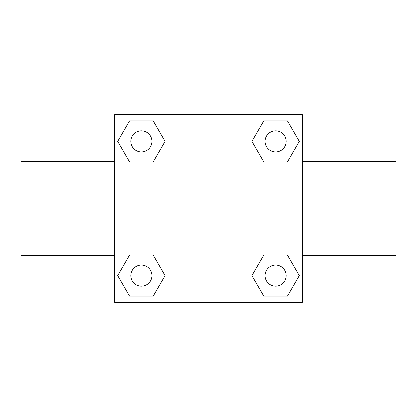 <?xml version="1.0" encoding="UTF-8"?>
<svg xmlns="http://www.w3.org/2000/svg" width="417" height="417" viewBox="0 0 417 417"><rect width="100%" height="100%" fill="white"/><g stroke="black" fill="none" stroke-linecap="round" stroke-linejoin="round"><path stroke-width="0.63" d="M153.263 161.937L129.567 161.937L117.714 141.415L129.567 120.894L153.263 120.894L165.116 141.415L153.263 161.937L140.883 161.937M140.883 255.063L153.263 255.063L165.116 275.585L153.263 296.106L129.567 296.106L117.714 275.585L129.567 255.063L153.263 255.063M276.117 161.937L263.737 161.937L251.884 141.415L263.737 120.894L287.433 120.894L299.286 141.415L287.433 161.937L263.737 161.937M263.737 255.063L287.433 255.063L299.286 275.585L287.433 296.106L263.737 296.106L251.884 275.585L263.737 255.063L276.117 255.063M114.675 114.675L302.325 114.675L302.325 302.325L114.675 302.325L114.675 114.675M302.325 255.319L396.15 255.319L396.15 161.681L302.325 161.681M114.675 161.681L20.85 161.681L20.85 255.319L114.675 255.319M287.433 296.106L263.737 296.106L287.433 296.106M286.14 275.585A10.555 10.555 0 0 0 270.305 266.442A10.555 10.555 0 0 0 270.305 284.728A10.555 10.555 0 0 0 286.14 275.585M153.263 296.106L129.567 296.106L153.263 296.106M151.97 275.585A10.555 10.555 0 0 0 136.135 266.442A10.555 10.555 0 0 0 136.135 284.728A10.555 10.555 0 0 0 151.97 275.585M263.737 120.894L287.433 120.894L263.737 120.894M286.14 141.415A10.555 10.555 0 0 0 270.305 132.272A10.555 10.555 0 0 0 270.305 150.558A10.555 10.555 0 0 0 286.14 141.415M129.567 120.894L153.263 120.894L129.567 120.894M151.97 141.415A10.555 10.555 0 0 0 136.135 132.272A10.555 10.555 0 0 0 136.135 150.558A10.555 10.555 0 0 0 151.97 141.415"/></g></svg>
